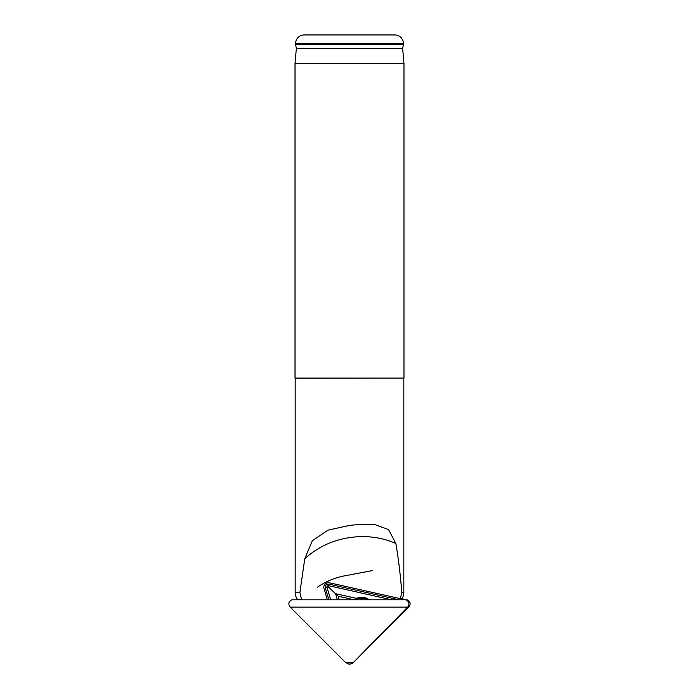 <?xml version="1.0" encoding="UTF-8"?>
<svg xmlns="http://www.w3.org/2000/svg" width="699" height="699" viewBox="0 0 699 699"><rect width="100%" height="100%" fill="white"/><g stroke="black" fill="none" stroke-linecap="round" stroke-linejoin="round"><path stroke-width="1.05" d="M359.915 599.812A17.868 17.222 -15.1 0 1 360.902 599.768A17.868 17.222 -15.1 0 1 362.563 599.812A17.868 17.222 -15.1 0 0 359.915 599.812M405.455 599.812L400.606 598.161L405.455 599.812A4.578 4.412 -15.1 0 1 407.631 607.134L353.213 662.643L345.725 662.643L290.216 607.134C287.971 603.945 288.53 601.507 291.885 599.812L405.455 599.812L329.482 582.817A4.578 4.412 -15.1 0 0 323.899 586.312L324.249 585.159L323.899 586.312A4.578 4.412 -15.1 0 0 323.987 588.418L327.377 599.812L323.987 588.418A4.578 4.412 -15.1 0 1 329.482 582.817L405.455 599.812A4.578 4.412 -15.1 0 1 407.631 607.134L353.213 662.643A4.578 4.412 -15.1 0 1 349.928 664.05M325.358 588.008L328.862 599.812L325.358 588.008L327.018 587.396L330.706 599.812L327.018 587.396A12.014 3.215 163.4 0 1 328.32 586.942A12.014 1.538 102.6 0 1 328.679 585.71L329.133 584.163A3.146 3.032 164.9 0 0 325.358 588.008L327.018 587.396A12.014 3.215 163.4 0 1 328.32 586.942A12.014 1.538 102.6 0 1 328.679 585.71A1.381 1.328 164.9 0 0 327.018 587.396A1.381 1.328 164.9 0 1 328.679 585.71L329.133 584.163A3.146 3.032 164.9 0 0 325.358 588.008M399.094 599.812L329.133 584.163L399.094 599.812M371.221 599.812L360.833 597.164L356.263 598.309L353.991 599.751L338.237 596.23L339.303 599.812L338.237 596.23L328.32 586.942L335.581 593.678L337.399 599.812L335.581 593.678L338.237 596.23L353.991 599.751A19.301 18.602 164.9 0 1 360.902 598.388A19.301 18.602 164.9 0 1 368.626 599.812A19.301 18.602 164.9 0 0 353.991 599.751L356.263 598.309L335.581 593.678L356.263 598.309L365.892 597.619M297.809 599.812L297.468 599.358L301.54 599.358L299.888 592.481L304.764 558.754L312.313 540.746L327.945 530.174L349.517 525.403L361.942 524.224L374.236 524.381L388.53 529.554L395.861 543.472C398.456 558.632 400.431 574.971 401.785 592.481L400.378 598.571M297.468 599.358A11.437 11.437 0 0 1 295.17 592.481L295.17 378.238L403.978 378.098L403.978 63.548L295.022 63.548L295.022 378.098L403.978 378.098M402.039 598.624A11.437 11.437 0 0 0 403.83 592.481L403.83 378.238M394.821 34.95A8.58 8.58 0 0 1 403.402 43.53L295.598 43.53A8.58 8.58 0 0 1 304.179 34.95L394.821 34.95M403.978 63.548L402.659 48.511L296.341 48.511L295.022 63.548M402.659 48.511L403.402 44.29L295.598 44.29L295.598 43.53M403.402 44.29L403.402 43.53M348.626 664.033L345.725 662.643L290.216 607.134L408.784 607.134L353.213 662.643A4.578 4.412 -15.1 0 1 346.529 662.643M353.231 662.678L350.068 664.041M405.743 599.812L407.115 599.812C410.47 601.507 411.029 603.945 408.784 607.134L353.275 662.643L408.784 607.134L353.275 662.643L350.138 664.05L353.275 662.643M317.302 587.291A68.633 66.125 -15.1 0 1 344.686 575.827L372.777 570.533M391.711 599.812L328.679 585.71L391.711 599.812M395.861 543.472C385.184 538.763 373.502 536.456 360.806 536.561C338.674 537.496 319.993 544.897 304.764 558.754M401.785 592.481L403.83 592.481M295.17 592.481L299.888 592.481M296.341 48.511L295.598 44.29M290.216 607.134L345.725 662.643L348.041 663.77M349.841 664.05L348.862 664.05L349.841 664.05"/></g></svg>
